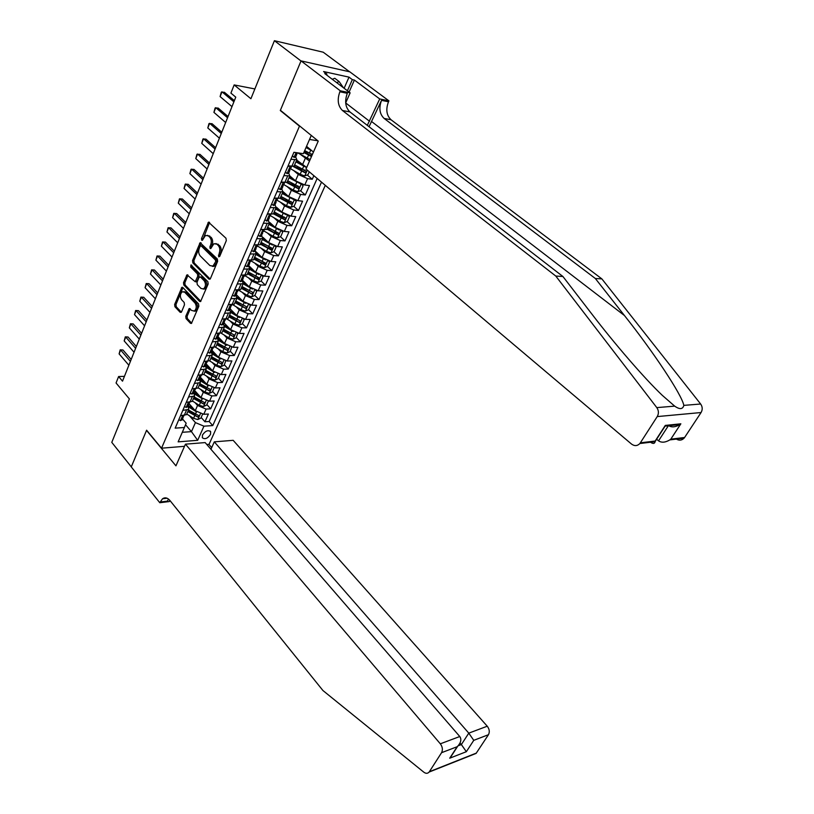 <?xml version="1.0" encoding="UTF-8"?>
<svg xmlns="http://www.w3.org/2000/svg" width="814" height="814" viewBox="0 0 814 814"><rect width="100%" height="100%" fill="white"/><g stroke="black" fill="none" stroke-linecap="round" stroke-linejoin="round"><path stroke-width="1.22" d="M218.62 256.837L219.688 256.441L226.302 240.649L225.987 238.248L208.506 222.161L201.506 238.583L201.709 240.222L202.34 240.334L205.504 235.429L208.394 235.907L209.758 237.23C211.406 239.245 211.732 241.758 210.724 244.79L209.89 246.815L210.104 248.474L210.755 248.575L213.909 243.691L216.89 244.18L218.274 245.523C219.943 247.548 220.268 250.091 219.251 253.134L218.62 256.837M210.5 434.411L210.653 431.654C208.079 429.761 205.362 430.881 202.472 435.012L202.34 437.749C204.904 439.641 207.631 438.532 210.5 434.411M185.765 316.28L186.06 318.6L190.466 323.29L191.422 323.463L198.86 306.227L198.565 303.887L182.794 287.474L181.898 287.301L174.644 304.456L174.929 306.746L180.148 312.301L181.573 311.823L184.483 304.782L184.188 302.472L181.573 299.715C179.782 296.693 180.006 294.037 182.224 291.768L184.656 292.216L195.014 303.032C196.835 306.044 196.642 308.709 194.424 311.019L191.88 310.561L189.214 308.577L185.765 316.28L187.108 316.3L187.403 318.62L191.707 323.199M299.471 126.15L280.291 110.521L301.007 60.979L274.41 40.7L250.905 98.738L234.157 84.921L230.911 93.111L235.765 97.151L122.517 381.166L118.61 376.536L116.056 382.987L129.385 398.911L111.783 442.368L131.288 466.849L146.612 430.209L161.548 448.199L299.471 126.15L300 126.251M208.923 279.1L210.439 278.571L217.643 261.335L217.338 258.954L200.112 242.714L192.552 260.531L192.847 262.861L208.923 279.1L210.032 279.151M208.17 283.994L200.559 301.567L199.603 301.404L183.801 285.002L183.516 282.692L186.976 274.857L195.218 281.746L197.741 276.261L197.446 273.921L190.741 267.114L190.924 264.998L207.865 281.634L208.17 283.994M274.41 40.7L323.219 52.208L349.603 71.785M189.102 403.754L193.457 408.699M201.17 417.47L204.955 421.774L208.384 414.021L203.775 414.295L206.074 409.076L197.537 405.474L195.024 402.635M194.688 390.903L198.565 395.248M206.858 404.527L210.694 408.821L214.163 400.976L209.534 401.21L211.864 395.93L203.286 392.297L200.692 389.418M200.254 377.818L203.703 381.624M212.617 391.442L216.483 395.716L220.004 387.779L215.374 387.963L217.725 382.631L209.096 378.958L206.43 376.037M205.952 364.641L208.872 367.816M218.437 378.215L222.354 382.458L225.905 374.44L221.276 374.572L223.647 369.169L214.977 365.466L212.23 362.505M211.701 351.312L214.051 353.825M224.328 364.814L228.286 369.047L231.878 360.928L227.238 361.019L229.65 355.555L220.93 351.821L218.091 348.799M217.531 337.841L219.251 339.642M230.291 351.272L234.29 355.484L237.932 347.263L233.282 347.303L235.714 341.778L226.953 338.003L224.023 334.941M236.325 337.566L240.364 341.758L244.047 333.435L239.397 333.425L241.86 327.828L233.048 324.023L230.016 320.909M242.43 323.697L246.51 327.859L250.234 319.444L245.584 319.383L248.077 313.726L239.214 309.88L236.08 306.705M248.596 309.656L252.737 313.807L256.502 305.291L251.841 305.169L254.365 299.44L245.462 295.563L242.206 292.328M254.853 295.451L259.035 299.572L262.851 290.954L258.18 290.791L260.734 284.981L251.78 281.074L248.402 277.778M257.051 277.086L257.875 277.879M261.141 281.044L265.405 285.175L269.261 276.445L264.591 276.231L267.185 270.35L258.18 266.402L254.67 263.034M262.932 262.108L264.184 263.298M267.491 266.443L271.856 270.594L275.763 261.762L271.082 261.487L273.708 255.545L264.652 251.546L260.999 248.117M268.752 246.846L270.553 248.535M273.921 251.668L278.388 255.84L282.336 246.896L277.655 246.561L280.311 240.547L271.204 236.518L267.399 232.997M274.44 231.217L276.984 233.557M280.423 236.711L284.992 240.903L289.001 231.848L284.31 231.461L286.996 225.366L277.849 221.296L273.87 217.694M280.108 215.354L283.445 218.366M287.006 221.571L291.687 225.783L295.736 216.616L291.056 216.158L293.773 209.992L284.564 205.881L280.413 202.187M285.755 199.247L289.937 202.94M293.671 206.237L298.463 210.47L302.564 201.19L297.873 200.671L300.631 194.424L291.371 190.273L287.016 186.477M291.361 182.875L296.327 187.179M300.407 190.71L305.321 194.963L309.483 185.572L304.782 184.992L307.57 178.653L298.27 174.471L293.691 170.564M296.927 166.239L302.574 171.032M307.234 174.99L312.271 179.263L313.858 175.671M203.775 414.295L195.258 410.704L189.102 403.713M209.534 401.21L200.977 397.588L194.811 390.679M215.374 387.963L206.766 384.31L200.519 377.421M221.276 374.572L212.617 370.879L206.247 363.96L206.461 362.586M227.238 361.019L218.539 357.295L212.098 350.407M233.282 347.303L224.542 343.549L218.02 336.701M239.397 333.425L230.606 329.639L224.013 322.822M245.584 319.383L236.742 315.557L230.077 308.781M251.841 305.169L242.959 301.312L236.213 294.576M258.18 290.791L249.247 286.884L242.43 280.189M264.591 276.231L255.606 272.293L248.718 265.639M271.082 261.487L262.057 257.509L256.034 251.801M277.655 246.561L268.579 242.552L262.983 237.352M284.31 231.461L275.183 227.401L269.749 222.436M291.056 216.158L281.868 212.067L276.455 207.214M297.873 200.671L288.644 196.54L283.14 191.697M304.782 184.992L295.502 180.81L289.825 175.926M325.295 185.338L209.076 444.302L206.797 444.485M184.503 446.316L161.548 448.199M204.955 421.774L209.157 421.499L212.759 425.58L321.51 182.133M212.759 425.58L203.938 426.18L197.68 440.323L178.144 441.849L184.381 427.513L175.173 428.133L293.925 152.289L303.347 153.693L311.274 135.429M188.156 405.83L188.756 409.391L182.824 410.358M193.885 392.562L194.515 396.082L188.583 396.988M205.108 382.488L199.684 379.131L200.346 382.611L194.404 383.455M205.555 365.557L206.237 368.986L200.305 369.76M211.498 351.811L212.21 355.199L206.268 355.901M217.501 337.902L218.254 341.249L212.312 341.88M223.585 323.819L224.369 327.126L218.417 327.676M229.741 309.574L230.555 312.83L224.603 313.309M235.968 295.146L236.823 298.362L230.871 298.758M242.277 280.545L243.162 283.71L237.21 284.035M248.657 265.771L249.583 268.885L243.63 269.119M251.73 250.305L253.419 251.73L255.25 250.916L256.084 253.866L250.132 254.029M261.67 235.653L262.617 231.827M275.01 204.782L276.078 207.682L270.126 207.57M281.807 189.041L282.916 191.89L276.964 191.687M288.685 173.107L289.835 175.895L283.893 175.6M306.695 167.481L296.703 160.043M309.513 161.05L300.437 154.426M295.655 156.97L296.856 159.697L290.903 159.3M294.393 165.364L294.037 166.198L288.085 165.842M180.545 415.669L186.467 414.672L187.006 413.41M186.274 402.35L192.206 401.424L192.735 400.183M192.073 388.889L198.006 388.024L198.535 386.803M197.934 375.254L203.876 374.46L204.395 373.26M203.876 361.467L209.819 360.734L210.327 359.564M209.88 347.507L215.832 346.845L216.321 345.696M215.964 333.384L221.917 332.794L222.405 331.664M222.12 319.078L228.073 318.569L228.551 317.46M228.358 304.599L234.3 304.171L234.768 303.093M234.666 289.947L240.618 289.591L241.076 288.543M241.046 275.112L247.008 274.837L247.446 273.809M247.517 260.083L253.469 259.9L253.907 258.893M254.07 244.872L260.022 244.77L260.439 243.793M261.793 235.765L262.668 238.665L256.705 238.736M260.704 229.467L266.656 229.446L267.063 228.5M268.417 220.431L269.332 223.27L263.38 223.25M267.419 213.868L273.372 213.94L273.769 213.014M274.216 198.067L280.169 198.229L280.555 197.334M281.105 182.061L287.057 182.316L287.434 181.451M312.271 179.263L307.57 178.653M305.321 194.963L300.631 194.424M298.463 210.47L293.773 209.992M291.687 225.783L286.996 225.366M284.992 240.903L280.311 240.547M278.388 255.84L273.708 255.545M271.856 270.594L267.185 270.35M265.405 285.175L260.734 284.981M259.035 299.572L254.365 299.44M252.737 313.807L248.077 313.726M246.51 327.859L241.86 327.828M240.364 341.758L235.714 341.778M234.29 355.484L229.65 355.555M228.286 369.047L223.647 369.169M222.354 382.458L217.725 382.631M216.483 395.716L211.864 395.93M210.694 408.821L206.074 409.076M209.157 421.499L317.155 178.459M185.521 424.755L191.463 431.644L195.421 422.598L189.408 415.7M313.451 152.045L306.542 146.327M124.43 376.363L118.61 376.536M254.874 88.94L234.157 84.921M317.847 140.791L309.534 139.448M182.295 432.295L191.463 431.644L197.68 440.323M182.489 418.945L186.162 423.199L184.381 427.513M304.497 151.048L308.587 154.457M195.421 422.598L203.938 426.18M280.291 110.521L280.83 110.623M219.699 256.43L220.604 253.225C221.622 250.183 221.296 247.639 219.627 245.614L218.274 245.523M215.913 243.539L219.627 245.614M207.478 235.297L211.111 237.332C212.759 239.336 213.085 241.86 212.078 244.892L211.172 248.046M209.585 222.487L202.778 239.774M201.18 243.03L193.895 260.612L194.19 262.932L210.154 279.039M215.679 261.681L215.466 260.022L201.16 245.879L200.112 246.286L199.257 248.392C198.27 251.384 198.585 253.876 200.203 255.881L209.931 265.588L212.963 266.076L215.679 261.681L217.033 261.762L216.819 260.093L215.466 260.022M201.078 245.808L202.513 245.97L216.819 260.093M212.322 266.341L214.316 266.147L216.148 263.878L214.794 263.807M217.033 261.762L216.148 263.878M200.844 301.322L185.144 285.053L183.801 285.002M188.034 275.173L184.859 282.753L185.144 285.053M195.787 281.766L197.11 281.115L199.084 276.322L198.789 273.992L192.084 267.185L190.741 267.114M191.921 265.476L192.084 267.185M201.007 288.471L203.551 288.909C205.85 286.559 206.064 283.852 204.212 280.789L200.468 276.994L198.982 277.533L196.998 282.326L197.293 284.666L201.007 288.471M203.164 289.092L204.904 288.96C207.204 286.609 207.417 283.903 205.555 280.85L204.212 280.789M200.315 276.872L201.821 277.055L205.555 280.85M190.262 308.862L187.108 316.3M194.068 311.192L195.767 311.05C197.985 308.74 198.178 306.074 196.367 303.062L195.014 303.032M183.883 291.656L185.999 292.257L196.367 303.062M182.936 287.617L175.987 304.487L176.272 306.776L181.369 312.2M312.027 150.865L306.023 147.527M309.3 148.606L306.298 146.896M310.144 159.585L297.649 152.849M312.342 154.589L304.69 150.61M303.846 152.544L311.487 156.522M311.925 154.009L310.449 155.413L304.121 151.913M292.45 155.718L294.108 157.428L295.736 156.787M294.108 157.428L292.379 155.891M297.008 153.5L296.611 152.686L296.031 154.192L297.008 153.5M231.98 106.624L220.106 96.591L221.306 92.186L224.389 92.277L234.371 100.641M220.106 96.591L221.988 91.819L233.893 101.831M332.254 79.273L334.758 78.266L339.173 81.604L343.406 87.719M336.67 82.621L339.173 81.604M369.047 126.709L381.542 100.356L388.492 101.791L388.919 100.844L349.817 71.835L301.048 60.887L280.392 110.266L318.243 141.107L306.003 169.037L631.562 444.098C634.554 446.245 637.321 446.062 639.885 443.528L657.234 416.585C658.923 413.543 658.78 410.551 656.796 407.611L555.799 276.058L342.46 110.511C337.891 105.962 337.027 99.715 339.865 91.779L340.293 90.802L301.048 60.887M555.799 276.058L562.912 276.495L592.45 314.815C614.438 343.518 644.322 378.307 662.352 395.39L674.674 406.135C679.71 409.635 682.773 409.381 683.841 405.382C681.786 394.566 652.96 351.373 624.46 315.537L595.339 278.5L384.116 118.437C379.558 114.021 378.703 107.997 381.542 100.356M656.613 439.245L658.546 440.842L668.335 425.773M595.339 278.5L601.882 278.907L391.046 119.76C386.497 115.364 385.643 109.381 388.492 101.791M339.865 91.779L347.313 93.315C344.475 101.201 345.339 107.407 349.918 111.925L562.912 276.495M640.414 442.816L655.178 441.035L665.292 425.417L680.85 423.809L670.807 439.153L684.594 437.494L701.068 412.535L657.234 416.585M683.841 405.382L700.64 404.009L601.882 278.907M340.293 90.802L350.142 92.837L324.766 73.596L326.923 74.074L326.546 74.949M344.129 88.268L349.013 77.137L323.596 71.551L326.923 74.074M349.013 77.137L352.33 79.619L354.395 80.067L379.711 98.942L388.919 100.844M367.307 125.366L379.711 98.942M350.142 92.837L345.696 102.9M700.64 404.009C702.574 406.797 702.716 409.646 701.068 412.535M684.594 437.494L684.075 438.176C681.786 440.445 679.232 440.75 676.414 439.102M354.395 80.067L349.104 92.043M347.415 90.771L352.33 79.619M655.178 441.035L655.138 441.676C654.598 443.772 653.052 443.966 650.508 442.236M665.292 425.417L664.01 427.818M680.85 423.809L679.843 424.572C675.549 427.147 671.845 427.533 668.752 425.732M670.807 439.153L669.83 439.896C665.323 442.572 661.568 442.877 658.546 440.842M185.45 444.169L440.323 743.813L459.778 736.517L205.148 442.582L185.45 444.169L175.946 465.842L146.53 430.403L131.258 466.91L159.788 502.726L169.343 501.556L169.851 500.407M210.948 449.277L214.306 441.849L233.17 440.323L487.25 726.21C489.458 729.13 489.865 731.959 488.461 734.706L476.098 753.408L429.12 772.059C427.655 773.656 425.895 773.697 423.84 772.201L322.934 690.526L169.933 500.498C167.501 497.7 165.028 497.13 162.525 498.779L159.788 502.726M488.461 734.706L473.768 740.343L466.341 751.698L449.725 758.2L457.163 746.713L441.564 752.696L429.344 771.733L476.332 753.092M208.842 444.322L211.701 447.619M214.306 441.849L468.783 733.139L487.25 726.21M476.098 753.408L472.71 754.527M441.564 752.696C442.969 749.847 442.551 746.886 440.323 743.813M168.539 499.104L167.328 501.149L160.093 502.024M460.042 743.029L461.365 744.566L468.783 733.139L473.768 740.343M466.341 751.698L461.365 744.566L458.109 745.807M449.725 758.2L453.032 753.459M457.163 746.713L457.733 746.194C460.989 742.521 461.67 739.295 459.778 736.517M306.634 167.613L295.909 161.864M302.065 164.57L296.194 161.213M309.259 171.785L307.977 174.705L304.69 175.956L300.183 174.277L290.344 168.64M293.071 166.422L304.924 172.7L306.217 171.082L294.597 164.906M304.924 170.075L303.439 171.439L294.047 166.158M300.407 183.71L289.021 177.778M294.953 180.342L289.316 177.106M301.495 184.137L303.113 185.765L301.038 190.466L297.771 191.728L293.284 190.089L283.73 184.575L282.377 186.65L282.753 184.931M286.589 182.499L297.985 188.522L299.267 186.935L287.718 180.779M297.995 185.938L296.52 187.251L287.2 181.99M293.274 199.338L282.214 193.498M287.942 195.93L282.519 192.796M294.699 199.898L296.235 201.384L294.19 206.034L290.934 207.305L286.467 205.698L276.984 200.203M280.057 198.29L291.127 204.151L292.409 202.584L280.932 196.459M291.168 201.597L289.682 202.869L280.433 197.619M286.243 214.764L275.498 209.015M281.034 211.325L275.814 208.292M288.003 215.456L289.448 216.809L287.434 221.398L284.178 222.69L279.731 221.103L270.319 215.618M273.433 213.787L284.371 219.587L285.643 218.05L274.237 211.945M284.412 217.063L282.936 218.294L273.748 213.054M285.439 171.988L287.108 173.647L288.756 172.965M287.108 173.647L285.388 172.12M289.367 166.025L287.749 166.626M290.903 167.969L289.001 170.441L289.835 170.462L289.631 168.895M225.651 122.507L213.919 112.373L215.11 107.987L218.172 108.079L228.032 116.524M213.919 112.373L215.771 107.662L227.544 117.765M278.53 188.054L280.199 189.662L281.858 188.929M280.199 189.662L278.49 188.136M282.275 182.204L280.81 182.763M283.984 184.005L284.635 182.499M219.404 138.187L207.794 127.961L208.984 123.596L212.027 123.697L221.774 132.224M207.794 127.961L209.625 123.311L221.266 133.506M271.703 203.917L273.372 205.484L275.04 204.701M273.372 205.484L271.683 203.948M275.264 198.178L273.952 198.687M277.147 199.827L275.224 202.33L276.078 202.31L275.956 200.763M213.227 153.673L201.75 143.366L202.93 139.011L205.952 139.123L215.598 147.721M201.75 143.366L203.561 138.767L215.069 149.054M264.957 219.577L266.636 221.093L268.315 220.258M268.345 213.96L267.185 214.408M270.39 215.456L268.467 217.969L269.322 217.928L269.251 216.392M207.122 168.976L195.777 158.577L196.957 154.253L199.959 154.365L209.493 163.034M195.777 158.577L197.558 154.029L208.944 164.408M279.294 229.996L268.864 224.338M274.226 226.536L269.19 223.596M282.743 232.051L281.4 230.82L282.743 232.051L280.749 236.579L277.513 237.892L273.087 236.325L263.746 230.85L261.803 233.404L262.657 233.364M266.829 229.049L277.686 234.829L278.958 233.313L267.613 227.228M277.686 234.829L267.155 228.296M258.303 235.032L259.992 236.508L261.406 236.274M261.508 229.538L260.5 229.935M201.099 184.096L189.876 173.616L191.046 169.302L194.027 169.424L203.459 178.164M189.876 173.616L191.636 169.119L202.89 179.579M272.436 245.045L262.312 239.479M267.521 241.565L262.647 238.706M274.969 246.021L276.129 247.1L274.155 251.577L270.93 252.889L266.514 251.363L257.244 245.899M276.129 247.1L274.867 245.991M260.297 244.129L271.082 249.878L272.354 248.392L261.08 242.328M271.082 249.878L260.633 243.355M254.762 244.922L253.897 245.268M257.143 246.133L255.209 248.657L256.074 248.596L256.074 247.08M195.136 199.033L184.045 188.461L185.216 184.178L188.176 184.3L197.497 193.111M184.045 188.461L185.785 184.025L196.917 194.566M265.669 259.9L255.84 254.426M260.907 256.42L256.278 253.693M268.6 261.029L269.587 261.966L267.643 266.382L264.418 267.714L260.032 266.219L250.824 260.755M269.587 261.966L268.437 260.979M253.846 259.025L264.57 264.743L265.832 263.278L254.619 257.244M264.57 264.743L254.192 258.221M245.238 265.384L246.927 266.768L248.646 265.812M248.087 260.124L247.375 260.409M250.641 261.182L248.697 263.716L249.583 263.644L249.613 262.139M189.255 213.787L178.286 203.144L179.446 198.87L182.387 199.003L191.605 207.885M178.286 203.144L180.006 198.758L191.015 209.381M258.984 274.572L249.45 269.19M254.375 271.103L249.939 268.457M262.291 275.844L263.126 276.648L261.202 281.013L257.997 282.356L253.622 280.881L244.485 275.437M263.126 276.648L262.077 275.783M247.476 273.738L258.13 279.436L259.391 277.991L248.239 271.978M258.13 279.436L247.832 272.914M238.828 280.281L240.527 281.624L242.246 280.616M241.504 275.132L240.944 275.366M244.22 276.048L242.277 278.592L243.162 278.5L243.223 277.014M183.435 228.378L172.588 217.653L173.748 213.4L176.669 213.533L185.785 222.476M172.588 217.653L174.288 213.319L185.175 224.013M252.381 289.072L243.132 283.781M247.934 285.602L243.6 283.018M256.044 290.466L256.746 291.147L254.843 295.472L251.648 296.825L247.293 295.38L238.451 290.079M256.746 291.147L255.8 290.405M241.188 288.268L251.77 293.946L253.022 292.521L241.941 286.528M251.77 293.946L241.555 287.423M232.499 294.983L234.198 296.286L235.928 295.248M237.881 290.73L235.928 293.284L236.823 293.182L236.915 291.717M177.696 242.786L166.962 231.99L168.111 227.757L171.011 227.9L180.036 236.905M166.962 231.99L168.64 227.706L179.406 238.482M245.869 303.388L236.955 298.239M241.575 299.928L237.291 297.354M214.316 266.147L213.36 266.473M249.857 304.904L250.437 305.484L248.565 309.747L245.37 311.121L241.036 309.696L232.702 304.68M250.437 305.484L249.603 304.843M234.971 302.625L245.482 308.282L246.734 306.878L235.714 300.915M245.482 308.282L235.348 301.77M226.241 309.513L227.94 310.775L229.68 309.696M231.614 305.24L229.66 307.804L230.555 307.682L230.677 306.237M172.008 257.031L161.396 246.164L162.546 241.951L165.425 242.094L174.349 251.16M161.396 246.164L163.054 241.931L173.708 252.778M239.448 317.541L230.85 312.505M235.307 314.092L230.993 311.497M243.732 319.159L244.21 319.648L242.348 323.86L239.174 325.234L234.859 323.84L226.933 319.037M244.21 319.648L243.488 319.108M228.826 316.809L239.275 322.446L240.517 321.062L229.568 315.12M239.275 322.446L229.212 315.934M220.065 323.87L221.764 325.091L223.514 323.972M225.417 319.566L223.463 322.141L224.369 322.008L224.511 320.574M166.402 271.103L155.891 260.165L157.041 255.972L159.91 256.125L168.732 265.252M155.891 260.165L157.54 255.983L168.081 266.9M233.099 331.512L224.766 326.587M229.11 328.093L224.715 325.427M237.678 333.252L236.223 337.8L233.048 339.194L228.754 337.82L221.143 333.191M238.054 333.638L237.444 333.201M222.761 330.83L233.14 336.436L234.381 335.073L223.484 329.161M233.14 336.436L223.148 329.935M213.96 338.044L215.669 339.235L217.419 338.075M218.539 335.164L217.338 336.304L218.254 336.162L218.539 335.164M219.302 333.72L218.427 334.747M160.857 285.022L150.458 274.013L151.597 269.841L154.446 269.994L163.187 279.171M150.458 274.013L152.086 269.882L162.505 280.861M151.597 269.841L154.446 269.994M226.831 345.319L218.722 340.476M222.995 341.931L218.467 339.163M231.675 347.161L230.159 351.577L227.004 352.981L222.721 351.628L215.364 347.14M216.768 344.688L227.075 350.264L228.307 348.921L217.48 343.03M227.075 350.264L217.155 343.773M207.926 352.055L209.636 353.205L211.406 352.014M213.258 347.71L211.294 350.305L212.21 350.142L212.413 348.748M155.372 298.779L145.085 287.708L146.225 283.547L149.054 283.71L157.692 292.938M145.085 287.708L146.693 283.618L157.01 294.668M146.225 283.547L149.054 283.71M220.645 358.964L212.719 354.182M216.962 355.606L212.22 352.706M225.743 360.907L224.165 365.191L221.021 366.605L216.758 365.283L209.605 360.887M210.836 358.374L221.082 363.929L222.314 362.606L211.548 356.746M221.082 363.929L211.243 357.448M201.964 365.903L203.683 367.012L205.454 365.781M207.295 361.538L205.321 364.133L206.247 363.96L205.118 366.565M149.949 312.373L139.774 301.241L140.903 297.1L143.712 297.263L152.269 306.552M139.774 301.241L141.361 297.191L151.567 308.313M140.903 297.1L143.712 297.263M214.53 372.446L206.746 367.704M210.999 369.129L205.973 366.025M219.882 374.491L218.244 378.652L215.11 380.077L210.867 378.775L203.876 374.46L206.237 368.986M204.975 371.906L215.161 377.442L216.382 376.129L205.677 370.289M215.161 377.442L205.393 370.96M196.072 379.578L197.792 380.657L199.572 379.395M201.394 375.193L199.42 377.798L200.346 377.615L200.58 376.261M144.587 325.814L134.513 314.621L135.643 310.5L138.441 310.663L146.896 320.004M134.513 314.621L136.091 310.622L146.184 321.795M135.643 310.5L138.441 310.663M208.496 385.775L200.824 381.054M214.072 387.902L212.393 391.951L209.269 393.386L205.036 392.104L198.097 387.8M199.186 385.276L209.31 390.791L210.531 389.499L199.878 383.679M209.31 390.791L199.603 384.31M190.252 393.101L191.982 394.139L193.763 392.847M195.564 388.746L193.579 391.31L194.515 391.107L194.77 389.764M139.286 339.102L129.324 327.849L130.444 323.748L133.221 323.921L141.595 333.313M129.324 327.849L130.871 323.901L140.873 335.134M130.444 323.748L133.221 323.921M202.533 398.941L194.943 394.23M199.288 395.696L193.966 392.389M208.333 401.18L206.603 405.107L203.49 406.542L199.288 405.291L192.389 400.997M193.467 398.494L203.52 403.988L204.741 402.716L194.149 396.917M203.52 403.988L193.895 397.517M184.503 406.461L186.233 407.468L188.024 406.135M189.784 402.177L187.81 404.65L188.756 404.446L189.031 403.113M134.045 352.248L124.186 340.934L125.305 336.854L128.063 337.027L136.355 346.469M124.186 340.934L125.722 337.027L135.612 348.321M125.305 336.854L128.063 337.027M196.652 411.955L189.092 407.244M193.539 408.76L188.309 405.484M202.574 414.265L200.885 418.101L197.782 419.556L193.59 418.315L186.742 414.031M187.81 411.569L197.802 417.033L199.013 415.771L188.482 410.002M197.802 417.033L188.238 410.571M178.815 419.668L180.545 420.635L182.346 419.281M184.076 415.455L182.112 417.847L183.058 417.623L183.353 416.31M128.866 365.242L119.109 353.876L120.218 349.806L122.965 349.989L131.166 359.473M119.109 353.876L120.625 350.01L130.413 361.355M120.218 349.806L122.965 349.989M195.258 410.704L197.537 405.474M200.977 397.588L203.286 392.297M206.766 384.31L209.096 378.958M212.617 370.879L214.977 365.466M218.539 357.295L220.93 351.821M224.542 343.549L226.953 338.003M230.606 329.639L233.048 324.023M236.742 315.557L239.214 309.88M242.959 301.312L245.462 295.563M249.247 286.884L251.78 281.074M255.606 272.293L258.18 266.402M262.057 257.509L264.652 251.546M268.579 242.552L271.204 236.518M275.183 227.401L277.849 221.296M281.868 212.067L284.564 205.881M288.644 196.54L291.371 190.273M295.502 180.81L298.27 174.471M302.442 164.886L305.25 158.455M291.829 166.361L294.648 159.839M184.198 415.445L186.487 410.154M189.937 402.177L192.246 396.825M195.736 388.746L198.077 383.323M201.618 375.152L203.978 369.668M207.56 361.396L209.951 355.85M213.573 347.476L215.995 341.86M219.658 333.384L222.11 327.706M225.824 319.129L228.307 313.37M232.061 304.69L234.574 298.87M238.37 290.079L240.913 284.188M244.76 275.285L247.344 269.322M251.231 260.307L253.846 254.263M257.784 245.136L260.429 239.021M264.418 229.782L267.104 223.585M271.143 214.224L273.86 207.957M277.95 198.474L280.698 192.124M284.839 182.519L287.627 176.078M220.604 253.225L219.251 253.134M218.244 244.271L216.89 244.18M211.243 246.907L209.89 246.815M212.078 244.892L210.724 244.79M211.111 237.332L209.758 237.23M209.747 236.009L208.394 235.907M202.859 238.685L201.506 238.583M209.239 223.036L207.885 222.924M219.76 255.25L218.406 255.169M194.19 262.932L192.847 262.861M193.895 260.612L192.552 260.531M200.875 243.539L199.522 243.447M202.513 245.97L201.16 245.879M200.743 301.424L199.603 301.404M184.859 282.753L183.516 282.692M187.78 275.6L186.426 275.539M197.11 281.115L195.757 281.064M199.084 276.322L197.741 276.261M198.789 273.992L197.446 273.921M201.821 277.055L200.468 276.994M190.038 309.259L188.695 309.228M185.999 292.257L184.656 292.216M181.257 312.322L180.148 312.301M176.272 306.776L174.929 306.746M175.987 304.487L174.644 304.456M182.702 288.024L181.359 287.983M191.616 323.3L190.466 323.29M187.403 318.62L186.06 318.6M309.361 153.266L310.704 150.183M307.183 158.272L308.516 155.209M310.449 155.413L311.569 156.349M296.113 152.615L294.058 157.377M624.46 315.537L371.815 121.693M384.116 118.437L391.046 119.76M349.918 111.925L342.46 110.511M656.796 407.611L674.674 406.135M345.696 102.951L369.546 121.276M304.782 175.926L307.316 170.146M302.34 169.343L303.673 166.3M300.183 174.277L301.506 171.255M303.439 171.439L304.924 172.7M297.853 191.697L301.221 184.035M295.411 185.205L296.723 182.204M293.284 190.089L294.587 187.098M296.52 187.251L297.985 188.522M291.015 207.275L294.322 199.756M288.573 200.875L289.865 197.914M286.467 205.698L287.749 202.747M289.682 202.869L291.127 204.151M284.259 222.66L287.505 215.272M281.807 216.351L283.089 213.421M279.731 221.103L281.003 218.193M282.936 218.294L284.371 219.587M290.272 166.148L287.057 173.606M283.292 182.326L280.148 189.621M276.404 198.311L273.331 205.433M269.597 214.082L266.585 221.052M277.594 237.851L280.779 230.606M275.132 231.634L276.394 228.744M273.087 236.325L274.338 233.455M262.881 229.65L259.941 236.467M271.011 252.859L274.135 245.747M268.539 246.723L269.79 243.874M266.514 251.363L267.755 248.524M256.247 245.034L253.368 251.689M264.499 267.684L267.572 260.694M262.037 261.63L263.268 258.811M260.032 266.219L261.253 263.41M249.695 260.215L246.886 266.727M258.079 282.326L261.091 275.468M255.596 276.353L256.817 273.575M253.622 280.881L254.833 278.113M243.223 275.213L240.476 281.583M251.73 296.795L254.68 290.059M249.247 290.903L250.447 288.156M247.293 295.38L248.494 292.633M236.833 290.028L234.147 296.245M245.452 311.08L248.351 304.477M242.969 305.27L244.159 302.554M241.036 309.696L242.226 306.99M230.525 304.66L227.9 310.745M239.255 325.203L242.104 318.712M236.772 319.475L237.942 316.788M234.859 323.84L236.029 321.164M224.288 319.108L221.723 325.051M233.13 339.153L235.928 332.784M230.637 333.506L231.797 330.85M228.754 337.82L229.904 335.175M218.121 333.384L215.618 339.194M227.075 352.95L229.823 346.693M224.583 347.364L225.732 344.749M222.721 351.628L223.86 349.023M212.037 347.486L209.585 353.174M221.103 366.575L223.799 360.429M218.6 361.07L219.729 358.475M216.758 365.283L217.887 362.698M206.023 361.426L203.632 366.982M215.191 380.036L217.837 374.002M212.688 374.603L213.807 372.049M210.867 378.775L211.976 376.221M200.091 375.193L197.741 380.626M209.351 393.355L211.945 387.423M206.837 387.993L207.946 385.46M205.036 392.104L206.145 389.591M194.22 388.797L191.931 394.108M203.571 406.512L206.125 400.692M201.058 401.221L202.157 398.718M199.288 405.291L200.376 402.798M188.421 402.248L186.182 407.438M197.863 419.515L200.366 413.807M195.35 414.295L196.428 411.823M193.59 418.315L194.668 415.852M182.682 415.537L180.494 420.604M210.104 431.033L210.653 431.654M294.037 166.198L296.856 159.697M287.057 182.316L289.835 175.895M280.169 198.229L282.916 191.89M273.372 213.94L276.078 207.682M266.656 229.446L269.332 223.27M260.022 244.77L262.668 238.665M253.469 259.9L256.084 253.866M247.008 274.837L249.583 268.885M240.618 289.591L243.162 283.71M234.3 304.171L236.823 298.362M228.073 318.569L230.555 312.83M221.917 332.794L224.369 327.126M215.832 346.845L218.254 341.249M209.819 360.734L212.21 355.199M198.006 388.024L200.346 382.611M192.206 401.424L194.515 396.082M186.467 414.672L188.756 409.391M209.31 222.232L208.506 222.161M200.895 242.765L200.112 242.714M187.729 274.888L186.976 274.857M196.561 281.797L195.218 281.746M191.453 265.028L190.924 264.998M204.904 288.96L203.551 288.909M189.967 308.587L189.214 308.577M195.767 311.05L194.424 311.019M182.631 287.332L181.898 287.301M295.502 157.326L296.845 154.222M639.885 443.528L655.138 441.676M665.272 425.875L655.158 441.483M679.843 424.572L665.241 426.098M669.83 439.896L684.075 438.176M167.104 498.229L162.525 498.779M457.733 746.194L450.295 757.681M288.512 173.514L289.835 170.462M290.669 168.518L291.616 166.331M281.603 189.509L282.906 186.487M274.786 205.291L276.078 202.31M276.892 200.417L277.737 198.453M268.05 220.879L269.322 217.928M270.126 216.066L270.93 214.204M263.451 231.522L264.214 229.762M254.833 251.465L256.074 248.596M256.868 246.774L257.58 245.126M248.351 266.483L249.583 263.644M250.356 261.843L251.027 260.297M241.951 281.308L243.162 278.5M243.925 276.729L244.556 275.274M235.622 295.95L236.823 293.182M237.576 291.432L238.166 290.069M229.375 310.419L230.555 307.682M231.298 305.952L231.848 304.69M223.199 324.705L224.369 322.008M225.102 320.299L225.61 319.129M217.104 338.828L218.254 336.162M218.986 334.473L219.454 333.384M211.07 352.777L212.21 350.142M212.932 348.473L213.36 347.476M206.96 362.311L207.346 361.396M199.237 380.189L200.346 377.615M201.048 375.987L201.404 375.152M193.417 393.65L194.515 391.107M195.207 389.499L195.533 388.746M187.668 406.959L188.756 404.446M189.438 402.849L189.733 402.187M181.99 420.116L183.058 417.623M183.74 416.046L183.995 415.466"/></g></svg>
